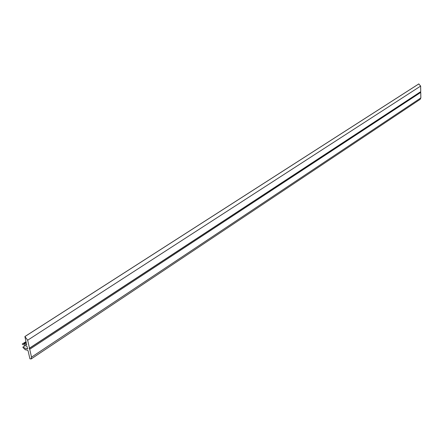 <?xml version="1.0" encoding="UTF-8"?>
<svg xmlns="http://www.w3.org/2000/svg" width="443" height="443" viewBox="0 0 443 443"><rect width="100%" height="100%" fill="white"/><g stroke="black" fill="none" stroke-linecap="round" stroke-linejoin="round"><path stroke-width="0.66" d="M29.725 349.267L29.16 348.525L29.471 348.159L27.665 340.196L24.886 336.542L26.724 344.975L24.376 344.012L23.878 343.331L22.172 344.106L26.979 346.354L27.688 349.029L22.931 347.362L25.317 349.837L25.639 349.527L28.064 350.679L29.914 358.802L31.148 358.952L31.514 357.147L29.725 349.267L420.75 92.404L420.379 91.967L420.739 91.635L420.64 86.08L418.779 83.954M31.148 358.952L420.163 99.343L420.85 97.925L420.75 92.404M29.16 348.525L420.379 91.967M29.471 348.159L420.739 91.635M24.946 336.547L418.873 83.899M23.828 343.331L26.059 341.885M31.514 357.147L420.85 97.925M27.665 340.196L420.64 86.08M24.376 344.012L26.264 342.788M24.271 343.906L26.231 342.638M23.983 343.436L26.104 342.068M22.178 344.106L26.004 341.631L22.172 344.106M22.931 347.135L25.245 345.629M25.456 349.854L25.832 349.61M24.886 336.542L418.812 83.91M22.87 347.135L25.212 345.612M25.439 349.881L25.849 349.616"/></g></svg>
